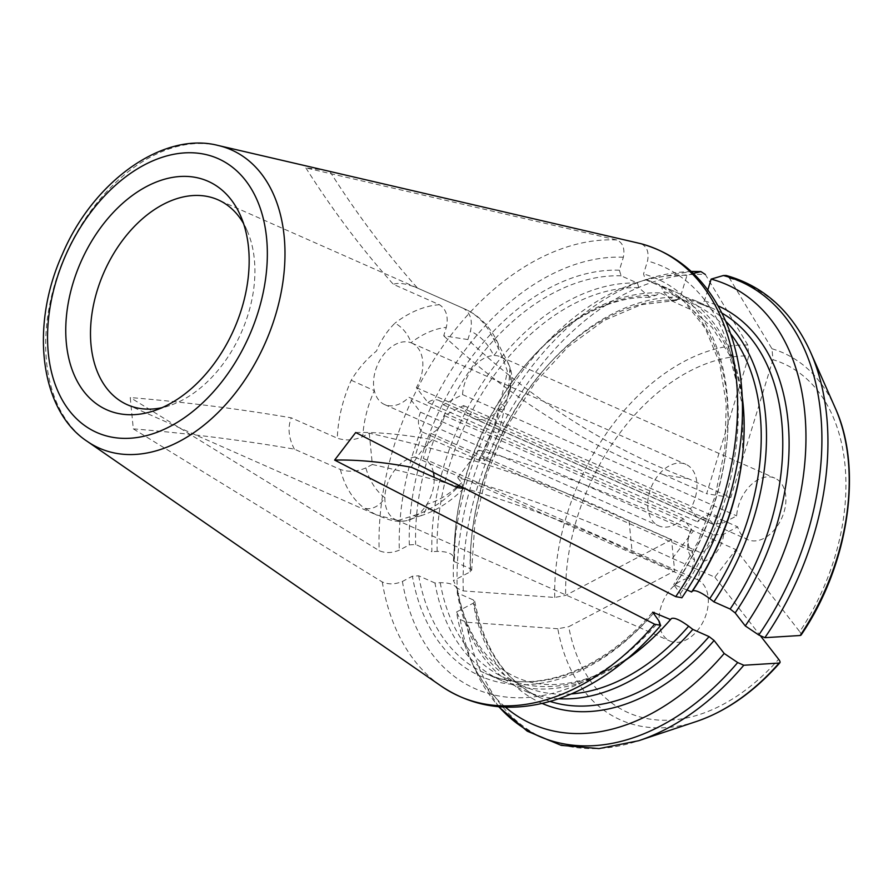 <?xml version="1.0" encoding="UTF-8"?>
<svg xmlns="http://www.w3.org/2000/svg" width="893" height="893" viewBox="0 0 893 893"><rect width="100%" height="100%" fill="white"/><g stroke="black" fill="none" stroke-linecap="round" stroke-linejoin="round"><path stroke-width="0.67" stroke-dasharray="4.46 3.35" d="M433.418 472.375A33.61 22.492 -66.1 0 0 423.327 458.41L430.973 433.406A17.927 12 -66.1 0 0 444.424 415.647L463.556 405.578A33.61 22.492 -66.1 0 0 473.524 418.348A33.61 22.492 -66.1 0 0 498.997 409.976A17.927 4.744 -170.4 0 0 504.489 407.554A17.927 4.744 -170.4 0 0 499.645 403.279C503.083 391.391 505.65 380.686 507.336 371.187C503.462 359.109 498.774 348.214 493.271 338.503A112.049 74.979 -66.1 0 0 464.762 308.967A112.049 74.979 -66.1 0 0 463.567 308.453C470.466 312.93 472.765 320.475 470.477 331.113L467.887 339.563A1120.481 819.517 98.8 0 0 688.324 478.693L730.82 497.49L772.947 359.678L771.965 348.761L729.492 278.214L726.054 275.49M707.814 289.957L704.465 300.93L700.123 303.843L683.848 296.643L680.243 299.055L671.402 300.416L663.008 291.431L661.568 286.787L645.293 279.587L643.552 273.972L647.525 260.979C649.178 252.228 647.001 246.479 640.984 243.711M800.195 635.503C801.624 635.291 801.467 634.019 799.726 631.686A191.035 127.822 -66.1 0 0 772.947 359.678M725.741 321.268A212.891 142.456 -66.1 0 0 696.417 301.175L712.692 308.375L700.123 303.843A212.891 142.456 113.9 0 1 712.692 308.375A212.891 142.456 113.9 0 1 721.935 313.086M696.417 301.175A212.891 142.456 -66.1 0 0 683.848 296.643M742.183 396.57A212.891 142.456 -66.1 0 0 674.137 291.319A212.891 142.456 -66.1 0 0 661.568 286.787M687.063 589.972L673.78 584.647L680.276 593.711L681.649 597.674M463.434 488.359L461.603 482.767L457.696 477.733A1120.481 282.065 -142.6 0 1 672.384 558.393L714.869 577.191L735.955 549.63L799.726 631.686M714.869 577.191L760.724 636.196M355.704 432.513A1120.481 282.065 -142.6 0 1 432.458 439.724L478.492 460.085L484.687 460.576L482.689 455.207A94.122 62.979 -66.1 0 0 498.997 409.976A33.61 22.492 -66.1 0 0 508.061 395.833A33.61 22.492 -66.1 0 0 510.026 367.559A33.61 22.492 -66.1 0 0 500.716 356.865A33.61 22.492 -66.1 0 0 493.639 355.559A33.61 22.492 -66.1 0 0 462.541 394.583L443.229 404.752A17.927 12 -66.1 0 0 438.865 400.432A17.927 12 -66.1 0 0 427.937 402.52L416.361 387.629A33.61 22.492 -66.1 0 0 411.785 343.079A33.61 22.492 -66.1 0 0 410.97 342.745A17.927 8.405 52.4 0 0 394.851 323.244C387.049 331.002 380.943 340.266 376.511 351.027C366.387 359.265 357.959 369.01 351.239 380.262A112.049 74.979 -66.1 0 0 337.308 438.195C345.602 440.908 354.086 440.383 362.759 436.61L369.255 433.183A1120.481 537.463 -5.6 0 1 629.063 520.842L671.558 539.64L674.639 570.951L568.729 626.696A191.035 127.822 -66.1 0 0 778.64 659.246M671.558 539.64L565.649 595.385L554.743 597.439L463.288 590.92L457.205 588.23L453.465 580.662L470.231 571.844L471.604 570.125L470.466 568.763L454.191 561.563L454.392 558.605M730.82 497.49L706.653 493.74L748.792 355.939A191.035 127.822 -66.1 0 0 565.649 595.385M683.123 518.565A33.61 22.492 113.9 0 1 658.721 525.832A33.61 22.492 113.9 0 1 651.756 485.993A33.61 22.492 113.9 0 1 685.924 464.36A33.61 22.492 113.9 0 1 690.501 508.91L698.985 519.826L697.5 521.78A17.927 12 113.9 0 1 708.428 519.693A17.927 12 113.9 0 1 712.793 524.001L722.515 523.32L736.669 515.864A33.61 22.492 113.9 0 1 774.856 478.146A33.61 22.492 113.9 0 1 781.821 517.985A33.61 22.492 113.9 0 1 747.653 539.629A33.61 22.492 113.9 0 1 737.685 526.859L723.676 534.226L713.998 534.907A17.927 12 113.9 0 1 700.536 552.667L703.07 561.362L697.466 579.691A33.61 22.492 113.9 0 1 704.164 619.586A33.61 22.492 113.9 0 1 670.063 641.074A33.61 22.492 113.9 0 1 660.965 606.983A33.61 22.492 113.9 0 1 689.005 578.374L694.609 560.045L692.086 551.349A17.927 12 113.9 0 1 688.146 538.847A17.927 12 113.9 0 1 690.122 531.424L691.606 529.471L683.123 518.565L408.983 397.285L420.558 412.164A17.927 12 -66.1 0 0 422.512 432.089L414.877 457.093A33.61 22.492 -66.1 0 0 384.872 497.769A33.61 22.492 -66.1 0 0 395.934 519.793A33.61 22.492 -66.1 0 0 426.865 504.277A33.61 22.492 -66.1 0 0 434.11 477.342M691.606 529.471A24.647 16.498 -66.1 0 0 687.822 541.906A24.647 16.498 -66.1 0 0 694.609 560.045M703.07 561.362A24.647 16.498 -66.1 0 0 723.676 534.226M722.515 523.32A24.647 16.498 -66.1 0 0 698.985 519.826M696.417 721.488A200.735 134.318 113.9 0 1 557.824 628.75L568.729 626.696M557.824 628.75L466.369 622.231L460.286 619.541L456.557 611.973A240.317 160.807 -66.1 0 0 470.098 658.342A240.317 160.807 -66.1 0 0 505.393 707.133M456.557 611.973L473.323 603.155L474.674 601.29L473.547 600.074L457.272 592.874A212.891 142.456 -66.1 0 0 524.146 690.557A212.891 142.456 -66.1 0 0 558.728 698.75M457.272 592.874L457.395 589.291M571.252 693.939A209.174 139.967 -66.1 0 1 457.462 590.329C456.613 585.216 450.865 582.671 440.238 582.705L434.991 583.017A212.891 142.456 -66.1 0 0 501.866 680.7A212.891 142.456 -66.1 0 0 625.524 660.262M434.991 583.017L418.717 575.818L412.399 576.197L402.408 581.455C395.108 584.469 388.388 584.636 382.271 581.968L133.314 428.863L130.233 397.552A1120.481 537.463 -5.6 0 1 291.274 417.835L337.308 438.195M693.381 273.481L686.974 275.368L680.31 297.179L675.956 300.093L659.681 292.893L656.076 295.315L649.568 297.112L638.841 287.691L637.401 283.036L621.126 275.837L619.385 270.222L623.359 257.229C625.011 248.477 622.834 242.729 616.817 239.971L305.875 167.917L323.791 170.005M637.401 283.036A212.891 142.456 -66.1 0 0 431.911 551.718L415.636 544.507L409.318 544.886L399.327 550.144C392.016 553.158 385.307 553.325 379.19 550.657L130.233 397.552M554.743 597.439A200.735 134.318 113.9 0 1 747.809 345.011L748.792 355.939M747.809 345.011L705.325 274.464A248.667 166.388 -66.1 0 0 463.288 590.92M686.974 275.368A240.317 160.807 -66.1 0 0 636.207 282.858A240.317 160.807 -66.1 0 0 453.465 580.662M656.076 295.315A209.174 139.967 -66.1 0 0 529.326 360.538A209.174 139.967 -66.1 0 0 455.687 526.993A209.174 139.967 -66.1 0 0 454.381 559.018C453.532 553.906 447.784 551.372 437.157 551.394L431.911 551.718M659.681 292.893A212.891 142.456 -66.1 0 0 530.453 359.276A212.891 142.456 -66.1 0 0 455.508 528.678A212.891 142.456 -66.1 0 0 454.191 561.563M676.838 300.282L675.956 300.093A212.891 142.456 113.9 0 0 470.466 568.763M467.887 339.563L443.721 335.824L446.31 327.363A94.122 62.979 -66.1 0 0 410.97 342.745A33.61 22.492 -66.1 0 0 383.443 354.845A33.61 22.492 -66.1 0 0 374.334 390.643A33.61 22.492 -66.1 0 0 384.593 404.551A33.61 22.492 -66.1 0 0 408.983 397.285M416.361 387.629L690.501 508.91M305.875 167.917A1120.481 819.517 98.8 0 0 393.366 284.342L439.401 304.714C446.299 309.179 448.61 316.736 446.31 327.363M369.255 433.183L372.336 464.494L365.84 467.91A94.122 62.979 -66.1 0 0 384.872 497.769A17.927 13.149 127.4 0 1 363.786 507.793L376.243 514.848L127.375 404.752M133.314 428.863A1120.481 537.463 -5.6 0 1 294.355 449.146L340.389 469.506C348.683 472.218 357.167 471.694 365.84 467.91M432.458 439.724C422.802 448.42 415.77 457.607 411.372 467.285M463.567 308.453L417.533 288.093C406.572 283.594 398.512 282.344 393.366 284.342M243.532 223.518A112.049 74.979 113.9 0 1 247.082 230.517A112.049 74.979 113.9 0 1 169.625 405.589A112.049 74.979 113.9 0 1 162.057 407.666M294.355 449.146C288.562 437.894 287.535 427.457 291.274 417.835M463.623 488.538C450.139 502.156 435.516 511.332 419.743 516.087A17.927 11.587 73.6 0 1 413.783 515.54L398.021 520.507L376.254 514.859C392.451 521.244 391.647 520.63 399.93 521.512C412.086 520.563 410.467 518.543 419.743 516.087A17.927 11.587 73.6 0 0 426.865 504.277A94.122 62.979 -66.1 0 0 456.658 487.321M457.696 477.733L478.771 450.161L482.689 455.207M414.877 457.093L689.005 578.374M423.327 458.41L697.466 579.691M463.556 405.578L737.685 526.859M462.541 394.583L736.669 515.864M493.271 338.503A17.927 11.486 -24.8 0 1 497.725 342.644A17.927 11.486 -24.8 0 1 493.639 355.559A94.122 62.979 -66.1 0 0 470.477 331.113M351.239 380.262L374.334 390.643A94.122 62.979 -66.1 0 0 362.759 436.61M420.558 412.164L690.122 531.424M422.512 432.089L692.086 551.349M443.229 404.752L712.793 524.001M427.937 402.52L697.5 521.78M444.424 415.647L713.998 534.907M430.973 433.406L700.536 552.667M688.324 478.693L664.169 474.942L706.653 493.74M330.03 171.657A1120.481 819.517 98.8 0 0 417.533 288.093M443.721 335.824A1120.481 819.517 98.8 0 0 664.169 474.942M629.063 520.842L632.144 552.153L674.639 570.951M372.336 464.494A1120.481 537.463 -5.6 0 1 632.144 552.153M672.384 558.393L693.459 530.822L735.955 549.63M478.771 450.161A1120.481 282.065 -142.6 0 1 693.459 530.822M771.965 348.761A200.735 134.318 113.9 0 1 835.178 407.855M810.565 352.199A248.667 166.388 -66.1 0 0 729.492 278.214M704.465 300.93A217.379 145.447 113.9 0 1 718.128 305.886M730.597 333.759A209.174 139.967 -66.1 0 0 680.243 299.055M671.324 300.684L693.214 310.719L712.089 327.329L729.28 354.51L742.786 406.237L742.596 454.894A209.174 139.967 -66.1 0 0 663.008 291.431M675.331 584.781A212.891 142.456 -66.1 0 0 657.862 284.119A212.891 142.456 -66.1 0 0 645.293 279.587M674.26 585.975A217.379 145.447 -66.1 0 0 643.552 273.972M680.276 593.711A231.041 154.601 -66.1 0 0 647.525 260.979M466.369 622.231A248.667 166.388 -66.1 0 0 638.685 740.721M460.286 619.541A248.667 166.388 -66.1 0 0 474.384 668.031A248.667 166.388 -66.1 0 0 498.897 706.743M542.241 703.461A217.379 145.447 113.9 0 1 473.323 603.155M550.133 701.44A212.891 142.456 113.9 0 1 540.421 697.757A212.891 142.456 113.9 0 1 473.547 600.074M440.238 582.705A209.174 139.967 -66.1 0 0 668.957 621.338C642.391 650.55 614.585 669.795 585.54 679.071C559.576 686.929 536.637 686.393 516.701 677.463C505.36 672.485 495.235 664.905 486.328 654.714C472.174 638.528 462.541 616.728 457.417 589.291M418.717 575.818A212.891 142.456 -66.1 0 0 485.591 673.501A212.891 142.456 -66.1 0 0 653.196 613.558A217.379 145.447 -66.1 0 1 412.399 576.197M402.408 581.455A231.041 154.601 -66.1 0 0 659.19 621.271M382.271 581.968A244.358 163.508 -66.1 0 0 441.287 686.159M218.171 145.481A163.095 109.136 -66.1 0 0 212.612 144.409A163.095 109.136 -66.1 0 0 63.883 258.702A163.095 109.136 -66.1 0 0 87.257 441.388M616.817 239.971A244.358 163.508 -66.1 0 0 379.19 550.657M623.359 257.229A231.041 154.601 -66.1 0 0 399.327 550.144M619.385 270.222A217.379 145.447 -66.1 0 0 409.318 544.886M691.405 271.617A248.667 166.388 -66.1 0 0 646.275 279.509A248.667 166.388 -66.1 0 0 457.205 588.23M470.231 571.844A217.379 145.447 113.9 0 1 680.31 297.179M621.126 275.837A212.891 142.456 -66.1 0 0 415.636 544.507M638.841 287.691A209.174 139.967 -66.1 0 0 437.157 551.394M439.401 304.714A112.049 74.979 -66.1 0 0 394.851 323.244M340.389 469.506A112.049 74.979 -66.1 0 0 363.786 507.793M478.492 460.085A112.049 74.979 -66.1 0 0 499.645 403.279M413.783 515.54A112.049 74.979 -66.1 0 0 457.406 487.656M458.812 485.401A94.122 62.979 -66.1 0 0 461.603 482.767M674.137 291.319L657.862 284.119L684.217 301.566L705.191 328.166L719.546 362.871L726.277 403.949L724.815 449.19L715.159 496.084L697.813 542.073L673.69 584.658M498.618 706.72L474.384 668.031L470.098 658.342M474.719 601.212C484.207 649.903 506.108 682.096 540.421 697.757L524.146 690.557M501.866 680.7L485.591 673.501C532.764 695.703 601.469 672.273 652.716 612.085M636.207 282.858L646.275 279.509L691.204 271.427M649.568 297.324C638.316 296.956 626.473 298.653 614.027 302.414C584.569 311.49 556.339 330.868 529.326 360.538L530.453 359.276M454.392 558.594L455.508 528.678M676.883 300.305L641.029 304.759L603.891 320.565L567.781 347.053L534.996 382.773L507.559 425.615L487.131 473.033L474.931 522.204L471.66 570.192M688.146 538.847L687.822 541.906M384.593 404.551L658.721 525.832M411.785 343.079L685.924 464.36M508.084 395.845L509.992 367.57C507.101 359.745 505.014 357.468 497.725 342.644C490.279 326.782 479.284 315.553 464.762 308.967L218.037 199.82M509.992 367.57C511.466 395.331 508.586 392.63 507.559 397.084L504.489 407.554C501.274 426.262 494.744 443.977 484.91 460.71M395.934 519.793L670.063 641.074M473.524 418.348L747.653 539.629M500.716 356.865L774.856 478.146M247.082 230.517L240.429 215.492M169.625 405.589L154.042 410.78M438.865 400.432L708.428 519.693"/><path stroke-width="1.34" d="M764.866 637.68A248.667 166.388 -66.1 0 0 810.565 352.199L835.178 407.855A200.735 134.318 113.9 0 1 800.195 635.503L764.866 637.68L758.771 634.99L745.275 625.915A240.317 160.807 -66.1 0 0 711.141 279.107L707.814 289.957M726.054 275.49L723.397 275.524L711.141 279.107M745.275 625.915L735.173 612.922L730.161 609.037L713.887 601.837A212.891 142.456 -66.1 0 0 725.741 321.268M800.195 635.503L801.032 635.102M713.887 601.837L709.723 598.611C701.038 592.282 695.29 589.748 692.499 590.999L691.606 591.981A212.891 142.456 -66.1 0 0 742.775 453.209A212.891 142.456 -66.1 0 0 742.183 396.57M691.606 591.981L687.063 589.972M681.649 597.674L675.722 596.647L355.704 432.513L334.629 460.085A1120.481 282.065 -142.6 0 1 411.372 467.285L457.406 487.656L463.434 488.359M760.724 636.196L778.64 659.246C780.393 661.59 780.549 662.863 779.109 663.064L779.902 662.74M779.868 662.796C754.44 691.617 726.623 711.185 696.417 721.488A200.735 134.318 113.9 0 0 779.109 663.064L743.791 665.252L737.696 662.55L724.19 653.475L714.099 640.482L709.075 636.597L692.801 629.398L688.648 626.183C679.953 619.854 674.215 617.309 671.413 618.559L670.52 619.541L652.716 612.185L659.19 621.271L660.519 625.301L654.636 624.207L334.629 460.085M505.393 707.133A240.317 160.807 -66.1 0 0 724.19 653.475M558.728 698.75A212.891 142.456 -66.1 0 0 692.801 629.398M625.524 660.262A212.891 142.456 -66.1 0 0 667.83 622.611A212.891 142.456 -66.1 0 0 670.52 619.541M660.708 625.468C648.005 640.314 634.465 653.375 620.077 664.649C601.067 679.517 581.432 690.59 561.184 697.891C516.355 713.407 476.393 709.5 441.287 686.159L87.257 441.388A163.095 109.136 -66.1 0 0 118.077 453.644A163.095 109.136 -66.1 0 0 227.19 402.888A163.095 109.136 -66.1 0 0 284.878 247.249A163.095 109.136 -66.1 0 0 218.171 145.481L640.984 243.711A244.358 163.508 -66.1 0 1 675.722 596.647M705.325 274.464L700.916 271.584L693.381 273.481M121.258 414.028A124.987 83.629 113.9 0 1 91.555 241.333A124.987 83.629 113.9 0 1 240.429 215.492A124.987 83.629 113.9 0 1 154.042 410.78A124.987 83.629 113.9 0 1 121.258 414.028M162.057 407.666A112.049 74.979 113.9 0 1 140.234 408.503A112.049 74.979 113.9 0 1 127.375 404.752A112.049 74.979 113.9 0 1 103.755 272.834A112.049 74.979 113.9 0 1 216.843 199.306A112.049 74.979 113.9 0 1 218.037 199.82A112.049 74.979 113.9 0 1 243.532 223.518M434.11 477.342A33.61 22.492 -66.1 0 0 433.418 472.375M758.771 634.99A248.667 166.388 -66.1 0 0 723.397 275.524M718.128 305.886A217.379 145.447 113.9 0 1 735.173 612.922M721.935 313.086A212.891 142.456 113.9 0 1 730.161 609.037M709.723 598.611A209.174 139.967 -66.1 0 0 730.597 333.759M692.499 590.999A209.174 139.967 -66.1 0 0 742.596 454.894L742.775 453.209M696.417 721.488L638.685 740.721A248.667 166.388 -66.1 0 0 743.791 665.252M498.897 706.743A248.667 166.388 -66.1 0 0 737.696 662.55M714.099 640.482A217.379 145.447 113.9 0 1 542.241 703.461M709.075 636.597A212.891 142.456 113.9 0 1 550.133 701.44M571.252 693.939A209.174 139.967 -66.1 0 0 688.648 626.183M667.83 622.611L668.957 621.338A209.174 139.967 -66.1 0 0 671.413 618.559M653.196 613.558A212.891 142.456 -66.1 0 0 654.245 612.341M441.287 686.159A244.358 163.508 -66.1 0 0 650.93 628.471A244.358 163.508 -66.1 0 0 654.636 624.207M699.23 271.773A248.667 166.388 -66.1 0 0 691.405 271.617M114.07 437.537A149.778 100.228 113.9 0 1 91.767 210.994A149.778 100.228 113.9 0 1 266.594 238.107A149.778 100.228 113.9 0 1 114.07 437.537M456.658 487.321A94.122 62.979 -66.1 0 0 458.812 485.401M810.565 352.199C792.158 311.657 764.017 286.084 726.121 275.479M835.178 407.855C863.364 468.903 848.629 565.414 801.088 635.046M681.861 597.808C711.018 554.698 729.882 507.883 738.444 457.372C742.239 434.121 743.356 411.595 741.782 389.817C740.007 365.739 735.028 343.738 726.824 323.835C708.852 281.608 680.321 254.918 641.219 243.767M638.685 740.721L599.013 748.591L561.262 745.365L527.25 731.166L498.618 706.72M691.204 271.427L700.871 271.572M87.257 441.388C40.185 410.691 29.636 326.38 62.298 254.427C93.252 181.033 163.352 131.159 218.171 145.481"/></g></svg>

